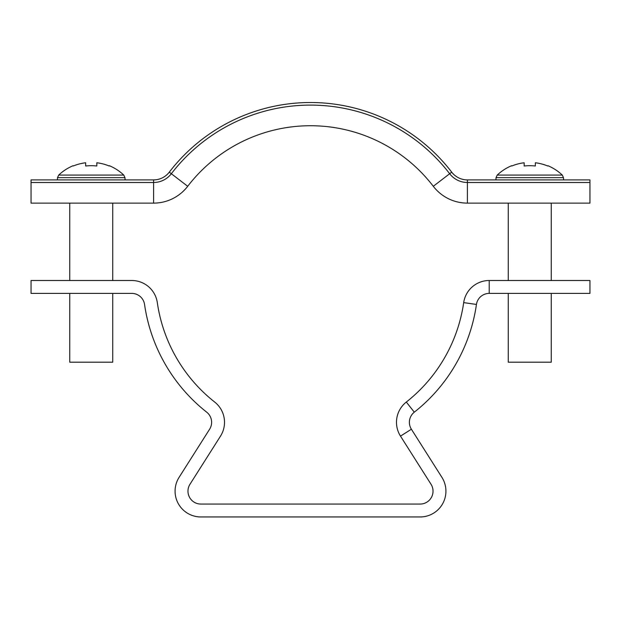 <?xml version="1.0" encoding="UTF-8"?>
<svg xmlns="http://www.w3.org/2000/svg" width="621" height="621" viewBox="0 0 621 621"><rect width="100%" height="100%" fill="white"/><g stroke="black" fill="none" stroke-linecap="round" stroke-linejoin="round"><path stroke-width="0.93" d="M411.389 429.22L400.498 436.128L431.021 484.256A12.901 12.901 0 0 1 420.13 504.066L200.87 504.066A12.901 12.901 0 0 1 189.979 484.256L220.502 436.128A25.795 25.795 0 0 0 214.687 402.051A154.769 154.769 0 0 1 157.315 302.613A25.795 25.795 0 0 0 131.784 280.506L31.05 280.506L31.05 293.399L131.784 293.399A12.901 12.901 0 0 1 144.553 304.453A167.67 167.67 0 0 0 206.708 412.181A12.901 12.901 0 0 1 209.611 429.22L179.089 477.347A25.795 25.795 0 0 0 200.87 516.959L420.13 516.959A25.795 25.795 0 0 0 441.911 477.347L411.389 429.22A12.901 12.901 0 0 1 414.292 412.181A167.67 167.67 0 0 0 476.447 304.453A12.901 12.901 0 0 1 489.216 293.399L589.95 293.399L589.95 280.506L489.216 280.506L489.216 293.399M400.498 436.128A25.795 25.795 0 0 1 406.313 402.051A154.769 154.769 0 0 0 463.685 302.613A25.795 25.795 0 0 1 489.216 280.506M467.403 179.904A19.779 19.779 0 0 1 451.715 172.164A177.986 177.986 0 0 0 169.285 172.164A19.779 19.779 0 0 1 153.597 179.904L31.05 179.904L31.05 203.121L153.597 203.121A42.989 42.989 0 0 0 187.705 186.292A154.769 154.769 0 0 1 433.295 186.292A42.989 42.989 0 0 0 467.403 203.121L589.95 203.121L589.95 182.481L467.403 182.481L467.403 203.121A42.989 42.989 0 0 1 433.295 186.292L449.666 173.733A22.356 22.356 0 0 0 467.403 182.481L467.403 179.904L589.95 179.904L589.95 182.481M169.285 172.164L171.334 173.733A22.356 22.356 0 0 1 153.597 182.481L31.05 182.481M153.597 179.904L153.597 203.121A42.989 42.989 0 0 0 187.705 186.292L171.334 173.733A175.409 175.409 0 0 1 449.666 173.733L451.715 172.164M125.093 179.904L124.976 177.676L57.505 177.676L58.708 175.075L123.773 175.075A47.289 47.289 0 0 0 109.35 165.706L109.35 165.706M69.746 293.399L69.746 362.19L112.735 362.19L112.735 293.399M96.829 166.001A47.18 42.22 180 0 0 85.651 166.001A47.18 42.22 180 0 1 96.829 166.001L96.829 162.772A46.963 46.963 0 0 1 109.203 166.001M73.278 166.001L73.278 166.001A46.963 46.963 0 0 1 85.651 162.772L85.651 166.001M58.708 175.075A47.289 47.289 0 0 1 73.131 165.706M562.292 175.075L563.495 177.676L496.024 177.676L497.227 175.075L562.292 175.075A47.289 47.289 0 0 0 547.869 165.706L547.869 165.706M508.265 293.399L508.265 362.19L551.254 362.19L551.254 293.399M497.227 175.075A47.289 47.289 0 0 1 511.65 165.706L511.797 166.001A46.963 46.963 0 0 1 524.171 162.772L524.171 166.001A47.18 42.22 180 0 1 535.349 166.001L535.349 162.772A46.963 46.963 0 0 1 547.722 166.001M535.349 166.001A47.18 42.22 180 0 0 524.171 166.001M463.685 302.613L476.447 304.453M406.313 402.051L414.292 412.181M57.505 177.676L57.388 179.904M69.746 280.506L69.746 203.121M112.735 280.506L112.735 203.121M124.976 177.676L123.773 175.075M563.495 177.676L563.612 179.904M551.254 280.506L551.254 203.121M508.265 280.506L508.265 203.121M496.024 177.676L495.907 179.904"/></g></svg>
